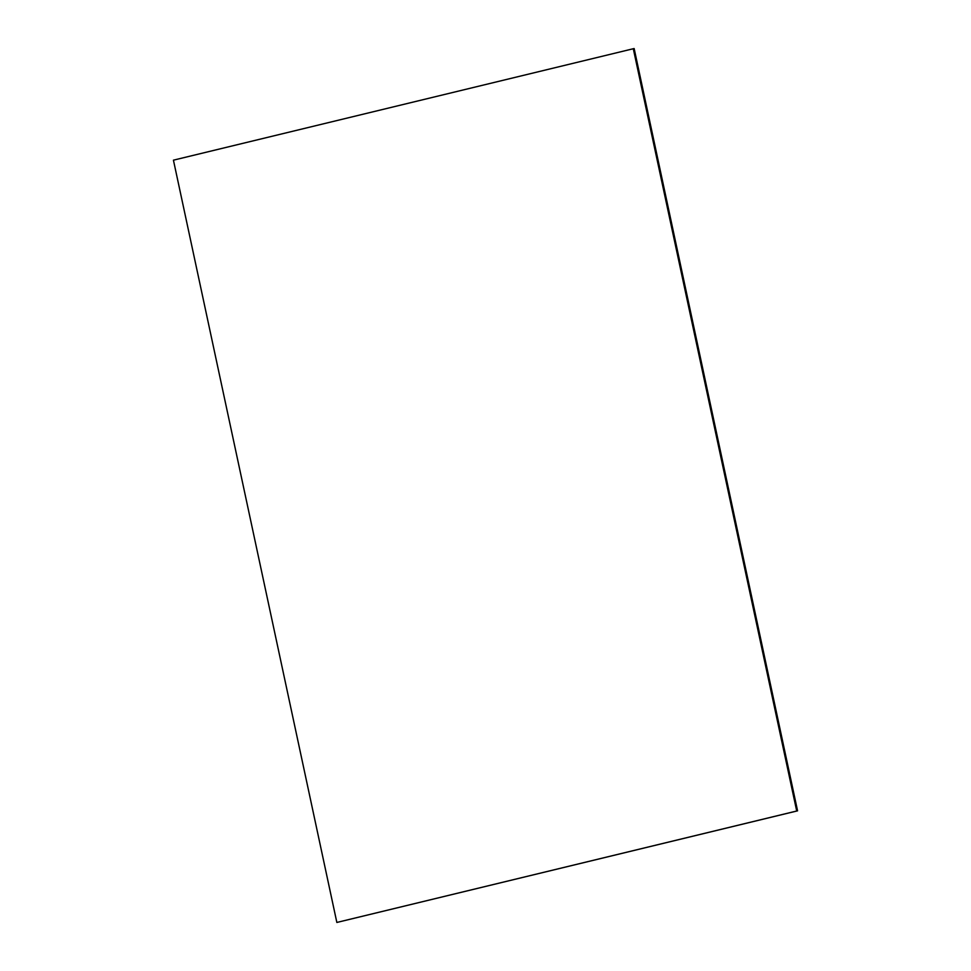 <?xml version="1.0" encoding="UTF-8"?>
<svg xmlns="http://www.w3.org/2000/svg" width="971" height="971" viewBox="0 0 971 971"><rect width="100%" height="100%" fill="white"/><g stroke="black" fill="none" stroke-linecap="round" stroke-linejoin="round"><path stroke-width="1.46" d="M797.567 810.834L796.912 810.967L633.493 48.684L634.148 48.55L797.567 810.834L336.852 922.45L173.433 160.166L633.298 48.732L796.718 811.016L336.852 922.45M633.298 48.732L796.912 810.967L336.949 922.426L796.718 811.016"/></g></svg>
